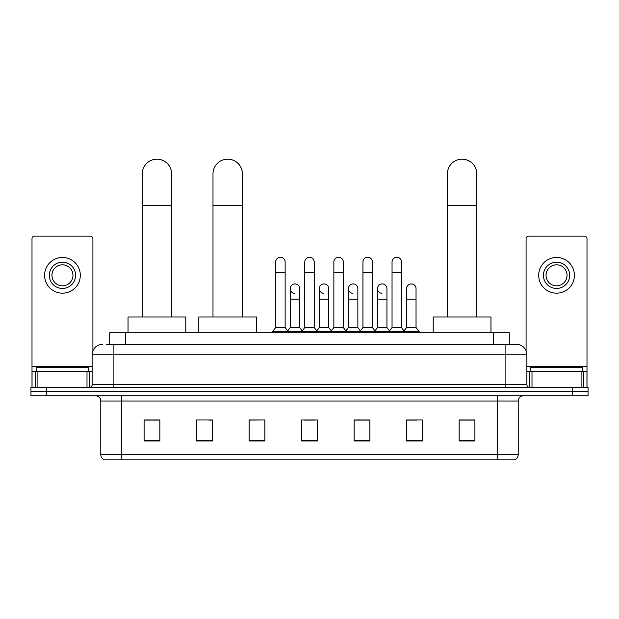 <?xml version="1.0" encoding="UTF-8"?>
<svg xmlns="http://www.w3.org/2000/svg" width="619" height="619" viewBox="0 0 619 619"><rect width="100%" height="100%" fill="white"/><g stroke="black" fill="none" stroke-linecap="round" stroke-linejoin="round"><path stroke-width="0.93" d="M109.718 344.311L109.718 332.759L509.282 332.759L509.282 344.311M106.538 344.311L516.378 344.311A10.5 10.5 0 0 1 526.877 354.811L526.877 384.739C527.017 386.326 527.899 387.2 529.508 387.37M106.298 344.311L113.122 344.311L113.122 354.811L92.123 354.811L92.123 384.739A2.623 2.623 0 0 1 89.492 387.37M102.622 344.311A10.5 10.5 0 0 0 92.123 354.811M46.704 387.37L30.95 387.37L30.95 391.572L46.704 391.572L30.95 391.572L30.95 395.765L46.704 395.765L46.704 391.572L572.296 391.572L46.704 391.572L46.704 387.37L572.296 387.37L572.296 391.572L588.05 391.572L572.296 391.572L572.296 395.765L46.704 395.765M572.296 395.765L588.05 395.765L588.05 387.37L572.296 387.37M526.877 354.811L505.878 354.811L505.878 344.311L516.378 344.311M518.219 454.787C518.072 457.302 516.811 458.981 514.435 459.824L497.212 459.824L497.212 454.787L518.219 454.787L518.219 401.019A5.254 5.254 0 0 1 523.465 395.765M497.212 459.824L104.565 459.824A5.254 5.254 0 0 1 100.781 454.787L100.781 401.019C100.471 397.831 98.723 396.083 95.535 395.765M474.897 440.976L474.897 419.976L459.143 419.976L459.143 440.976L474.897 440.976M422.39 440.976L422.39 419.976L406.637 419.976L406.637 440.976L422.39 440.976M369.883 440.976L369.883 419.976L354.13 419.976L354.13 440.976L369.883 440.976M159.857 440.976L159.857 419.976L144.103 419.976L144.103 440.976L159.857 440.976M212.363 440.976L212.363 419.976L196.61 419.976L196.61 440.976L212.363 440.976M264.87 440.976L264.87 419.976L249.117 419.976L249.117 440.976L264.87 440.976M317.377 440.976L317.377 419.976L301.623 419.976L301.623 440.976L317.377 440.976M406.637 420.084L416.564 420.084M264.87 419.976L249.117 420.084L264.87 419.976M208.789 420.084L212.363 420.084M362.425 420.084L358.386 420.084M304.246 420.084L314.754 420.084M159.857 420.084L144.103 420.084M369.883 420.084L354.13 420.084M474.897 420.084L459.143 420.084M88.71 371.617L88.71 367.415L36.204 367.415L36.204 371.617M87 387.37L87 371.617L37.906 371.617L37.906 387.37M92.912 350.826L92.912 238.772A2.623 2.623 0 0 0 90.281 236.149L34.625 236.149A2.623 2.623 0 0 0 32.002 238.772L32.002 371.617L37.906 371.617M87 371.617L92.123 371.617M32.002 387.37L32.002 371.617M62.457 262.193A13.131 13.131 0 0 0 49.327 275.316A13.131 13.131 0 0 0 62.457 288.446A13.131 13.131 0 0 0 75.58 275.316A13.131 13.131 0 0 0 62.457 262.193M62.457 264.816A10.5 10.5 0 0 0 51.95 275.316A10.5 10.5 0 0 0 62.457 285.816A10.5 10.5 0 0 0 72.957 275.316A10.5 10.5 0 0 0 62.457 264.816M62.457 293.174A17.85 17.85 0 0 0 80.308 275.316A17.85 17.85 0 0 0 62.457 257.465A17.85 17.85 0 0 0 44.599 275.316A17.85 17.85 0 0 0 62.457 293.174M142.215 317.005L142.215 173.877A14.701 14.701 0 0 1 156.917 159.176A14.701 14.701 0 0 1 171.618 173.877A14.701 14.701 0 0 0 156.917 159.176M171.618 317.005L171.618 173.877M185.793 332.759L185.793 317.005L128.032 317.005L128.032 332.759M212.99 317.005L212.99 173.877A14.701 14.701 0 0 1 227.691 159.176A14.701 14.701 0 0 1 242.393 173.877A14.701 14.701 0 0 0 227.691 159.176M242.393 317.005L242.393 173.877M256.576 332.759L256.576 317.005L198.815 317.005L198.815 332.759M447.382 317.005L447.382 173.877A14.701 14.701 0 0 1 462.084 159.176A14.701 14.701 0 0 1 476.785 173.877A14.701 14.701 0 0 0 462.084 159.176M476.785 317.005L476.785 173.877M490.968 332.759L490.968 317.005L433.207 317.005L433.207 332.759M275.687 272.484L285.135 272.484L285.135 327.513L275.687 327.513L275.687 261.984A4.728 4.728 0 0 1 280.709 257.264A4.728 4.728 0 0 1 285.135 261.984A4.728 4.728 0 0 0 280.709 257.264M275.687 327.513L272.538 331.707L272.538 332.759M285.135 327.513L288.284 331.707L272.538 331.707M304.772 327.513L304.772 272.484L314.228 272.484L314.228 327.513L304.772 327.513L301.623 331.707L288.284 331.707L288.284 332.759M304.772 272.484L304.772 261.984A4.728 4.728 0 0 1 309.794 257.264A4.728 4.728 0 0 1 314.228 261.984A4.728 4.728 0 0 0 309.794 257.264M314.228 327.513L317.377 331.707L301.623 331.707L301.623 332.759M333.865 327.513L333.865 272.484L343.313 272.484L343.313 327.513L333.865 327.513L330.716 331.707L317.377 331.707L317.377 332.759M333.865 272.484L333.865 261.984A4.728 4.728 0 0 1 338.887 257.264A4.728 4.728 0 0 1 343.313 261.984A4.728 4.728 0 0 0 338.887 257.264M343.313 327.513L346.462 331.707L330.716 331.707L330.716 332.759M362.951 327.513L362.951 272.484L372.406 272.484L372.406 327.513L362.951 327.513L359.801 331.707L346.462 331.707L346.462 332.759M362.951 272.484L362.951 261.984A4.728 4.728 0 0 1 367.972 257.264A4.728 4.728 0 0 1 372.406 261.984A4.728 4.728 0 0 0 367.972 257.264M372.406 327.513L375.555 331.707L359.801 331.707L359.801 332.759M392.044 327.513L392.044 272.484L401.491 272.484L401.491 327.513L392.044 327.513L388.894 331.707L375.555 331.707L375.555 332.759M392.044 272.484L392.044 261.984A4.728 4.728 0 0 1 397.065 257.264A4.728 4.728 0 0 1 401.491 261.984A4.728 4.728 0 0 0 397.065 257.264M401.491 327.513L404.64 331.707L388.894 331.707L388.894 332.759M416.038 327.513L416.038 299.155L406.582 299.155L406.582 327.513L416.038 327.513L419.187 331.707L404.64 331.707L404.64 332.759M294.659 293.367A4.728 4.728 0 0 1 290.234 288.655A4.728 4.728 0 0 1 295.255 283.935A4.728 4.728 0 0 1 299.681 288.655L299.681 299.155L290.234 299.155L290.234 288.655M299.681 299.155L299.681 327.513L290.234 327.513L290.234 299.155M290.234 327.513L287.68 330.902M299.681 327.513L302.227 330.902M323.745 293.367A4.728 4.728 0 0 1 319.319 288.655A4.728 4.728 0 0 1 324.341 283.935A4.728 4.728 0 0 1 328.766 288.655L328.766 299.155L319.319 299.155L319.319 288.655M328.766 299.155L328.766 327.513L319.319 327.513L319.319 299.155M319.319 327.513L316.773 330.902M328.766 327.513L331.32 330.902M352.838 293.367A4.728 4.728 0 0 1 348.404 288.655A4.728 4.728 0 0 1 353.434 283.935A4.728 4.728 0 0 1 357.859 288.655L357.859 299.155L348.404 299.155L348.404 288.655M357.859 299.155L357.859 327.513L348.404 327.513L348.404 299.155M348.404 327.513L345.859 330.902M357.859 327.513L360.405 330.902M381.923 293.367A4.728 4.728 0 0 1 377.497 288.655A4.728 4.728 0 0 1 382.519 283.935A4.728 4.728 0 0 1 386.945 288.655L386.945 299.155L377.497 299.155L377.497 288.655M386.945 299.155L386.945 327.513L377.497 327.513L377.497 299.155M377.497 327.513L374.952 330.902M386.945 327.513L389.498 330.902M406.582 299.155L406.582 288.655A4.728 4.728 0 0 1 411.612 283.935A4.728 4.728 0 0 1 416.038 288.655L416.038 299.155M406.582 327.513L404.037 330.902M419.187 331.707L419.187 332.759M581.094 387.37L581.094 371.617L532 371.617L532 387.37M586.998 387.37L586.998 371.617L586.998 387.37M581.094 371.617L586.998 371.617L586.998 238.772A2.623 2.623 0 0 0 584.375 236.149L528.719 236.149A2.623 2.623 0 0 0 526.088 238.772L526.088 350.826M526.877 371.617L532 371.617M556.543 262.193A13.131 13.131 0 0 0 543.42 275.316A13.131 13.131 0 0 0 556.543 288.446A13.131 13.131 0 0 0 569.673 275.316A13.131 13.131 0 0 0 556.543 262.193M556.543 264.816A10.5 10.5 0 0 0 546.043 275.316A10.5 10.5 0 0 0 556.543 285.816A10.5 10.5 0 0 0 567.05 275.316A10.5 10.5 0 0 0 556.543 264.816M556.543 293.174A17.85 17.85 0 0 0 574.401 275.316A17.85 17.85 0 0 0 556.543 257.465A17.85 17.85 0 0 0 538.692 275.316A17.85 17.85 0 0 0 556.543 293.174M582.796 371.617L582.796 367.415L530.29 367.415L530.29 371.617M125.471 344.311L125.471 332.759M493.529 344.311L493.529 332.759M113.122 387.37L113.122 384.739L526.877 384.739M92.123 384.739L113.122 384.739L113.122 354.811L505.878 354.811L505.878 387.37M497.212 395.765L497.212 401.019L100.781 401.019M518.219 401.019L497.212 401.019L497.212 454.787L121.788 454.787L121.788 459.824M100.781 454.787L121.788 454.787L121.788 395.765M317.377 440.248L301.623 440.248M264.87 440.248L249.117 440.248M212.363 440.248L196.61 440.248M159.857 440.248L144.103 440.248M369.883 440.248L354.13 440.248M422.39 440.248L406.637 440.248M474.897 440.248L459.143 440.248M92.123 366.363L32.002 366.363M89.585 371.617L89.585 387.37M32.041 371.617L32.041 387.37M35.322 387.37L35.322 371.617M142.215 205.376L171.618 205.376M212.99 205.376L242.393 205.376M447.382 205.376L476.785 205.376M586.998 366.363L526.877 366.363M586.959 387.37L586.959 371.617M583.678 371.617L583.678 387.37M529.415 387.37L529.415 371.617M285.135 272.484L285.135 261.984M314.228 272.484L314.228 261.984M343.313 272.484L343.313 261.984M372.406 272.484L372.406 261.984M401.491 272.484L401.491 261.984"/></g></svg>
